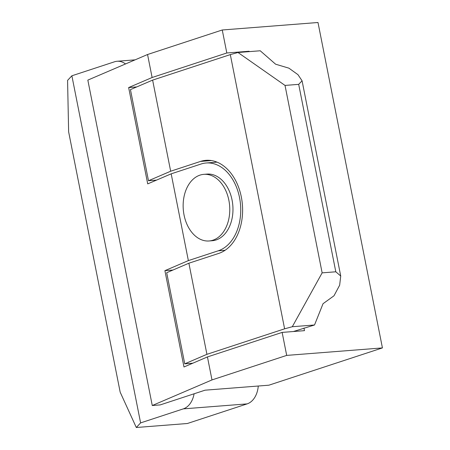 <?xml version="1.0" encoding="UTF-8"?>
<svg xmlns="http://www.w3.org/2000/svg" width="450" height="450" viewBox="0 0 450 450"><rect width="100%" height="100%" fill="white"/><g stroke="black" fill="none" stroke-linecap="round" stroke-linejoin="round"><path stroke-width="0.67" d="M237.999 52.509L260.224 50.771L275.614 64.204L288.917 68.169L297.973 74.672L302.074 80.797L298.693 84.353L285.024 85.421L237.999 52.509L230.316 54.608L152.623 80.111L130.444 89.617L148.483 180.731L170.668 171.225L200.548 161.415A47.227 32.85 85.5 0 1 205.971 160.324A47.227 32.85 85.5 0 1 241.329 197.01A47.227 32.85 85.5 0 1 218.762 253.401L188.882 263.211L166.697 272.717L184.742 363.831L206.921 354.324L284.608 328.821L292.298 326.723L322.138 272.858L335.807 271.789L340.729 276.03L339.654 285.199L333.984 295.796L323.038 303.705L314.522 324.984L293.389 331.526M303.958 328.056L304.476 330.66L282.139 332.404L207.439 356.929L183.977 366.986L164.903 270.664L188.364 260.606L218.244 250.796A44.556 30.988 -94.5 0 0 239.535 197.601A44.556 30.988 -94.5 0 0 206.179 162.99A44.556 30.988 -94.5 0 0 201.06 164.019L171.18 173.829L147.718 183.887L128.649 87.564L152.111 77.507L226.811 52.982L249.148 51.238L247.545 51.761M184.05 215.016A33.413 23.242 85.5 0 1 203.856 174.347A33.413 23.242 85.5 0 1 228.87 200.301A33.413 23.242 85.5 0 1 209.07 240.969A33.413 23.242 85.5 0 1 184.05 215.016M203.856 174.347L207.051 174.094A33.413 23.242 85.5 0 1 232.065 200.053A33.413 23.242 85.5 0 1 212.259 240.722L209.07 240.969M125.533 63.951A22.275 15.497 -94.5 0 0 117.135 61.256A22.275 15.497 -94.5 0 0 114.576 61.768L71.876 75.786L67.573 80.392L68.631 131.844L120.178 392.175L136.299 427.5L140.602 422.899L183.302 408.876A22.275 15.497 -94.5 0 0 194.096 393.784L160.239 404.899L152.269 405.523L211.989 379.924L286.689 355.399L382.427 347.912L268.886 385.194L205.059 390.184L194.096 393.784M183.302 408.876L247.129 403.886L187.369 423.506L136.299 427.5M247.129 403.886A22.275 15.497 -94.5 0 0 258.272 386.021M148.483 180.731L156.544 180.101M216.276 161.843L214.83 162.315M192.803 363.201L184.742 363.831M188.882 263.211L206.921 354.324M230.316 54.608L284.608 328.821M170.668 171.225L152.623 80.111M285.024 85.421L322.138 272.858M71.876 75.786L140.602 422.899M164.903 270.664L172.963 270.034M188.364 260.606L171.18 173.829M249.227 51.632L249.148 51.238M136.71 86.934L128.649 87.564M292.298 326.723L314.522 324.984M152.111 77.507L147.555 54.512L87.834 80.106L152.269 405.523M207.439 356.929L211.989 379.924M282.139 332.404L286.689 355.399M147.555 54.512L222.255 29.987L226.811 52.982M382.427 347.912L317.993 22.5L222.255 29.987M200.548 161.415L211.5 160.56M218.244 250.796L225.107 250.262M298.693 84.353L335.807 271.789M217.041 162.141L206.179 162.99M135.101 59.85L117.135 61.256M340.729 276.03L302.074 80.797"/></g></svg>
